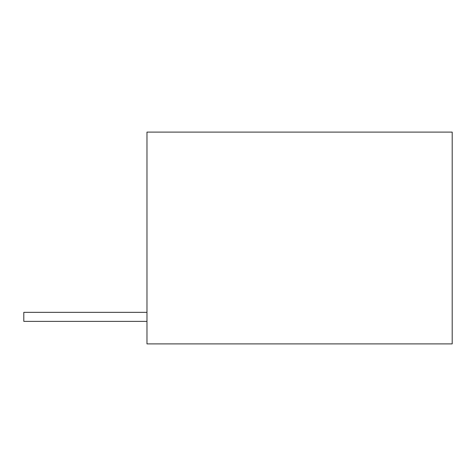 <?xml version="1.0" encoding="UTF-8"?>
<svg xmlns="http://www.w3.org/2000/svg" width="476" height="476" viewBox="0 0 476 476"><rect width="100%" height="100%" fill="white"/><g stroke="black" fill="none" stroke-linecap="round" stroke-linejoin="round"><path stroke-width="0.71" d="M146.971 132.102L452.2 132.102L146.971 132.102L146.971 343.898L146.971 132.102M146.971 343.898L452.2 343.898L452.2 132.102L452.2 343.898L146.971 343.898M146.971 312.351L23.8 312.351L23.8 321.365L146.971 321.365L23.8 321.365L23.8 312.351L146.971 312.351"/></g></svg>
